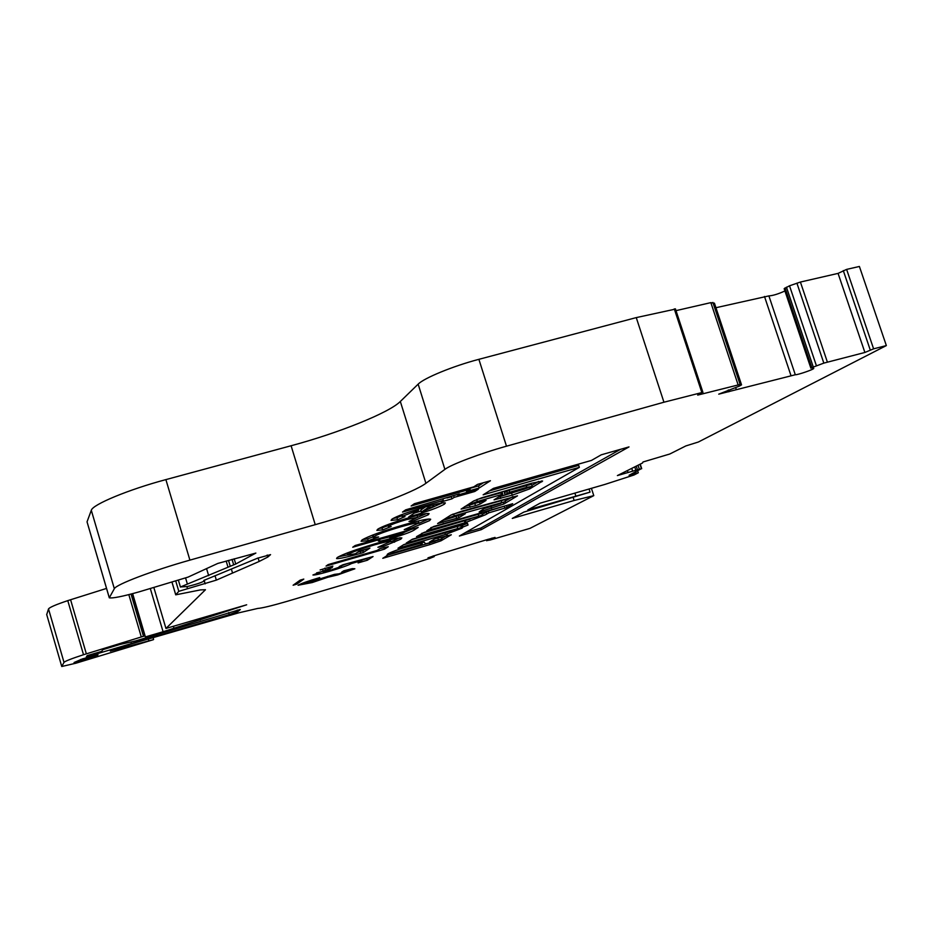 <?xml version="1.0" encoding="UTF-8"?>
<svg xmlns="http://www.w3.org/2000/svg" width="933" height="933" viewBox="0 0 933 933"><rect width="100%" height="100%" fill="white"/><g stroke="black" fill="none" stroke-linecap="round" stroke-linejoin="round"><path stroke-width="1.4" d="M420.538 545.467L422.532 544.732L421.005 544.674L390.74 553.631L420.538 545.467M451.315 534.772L434.801 538.866L429.425 542.108L441.764 538.982L429.647 542.866L425.483 543.787L424.247 542.155L402.228 548.207C392.093 551.671 387.102 553.794 387.253 554.564L388.07 554.995L382.787 558.296L429.845 544.615L441.006 540.802L451.315 534.772M467.515 523.378L462.453 525.337L461.532 526.504L462.057 528.16L462.978 527.005L468.051 525.046L467.491 523.296L412.363 539.227L406.252 543.064L461.147 527.577L403.849 544.569L397.971 548.266L445.414 534.504L462.057 528.16M485.452 514.783L488.88 512.823L507.109 507.412L512.707 503.715L433.565 526.527L426.859 530.714L482.233 515.179L424.235 532.358L416.503 536.662L465.019 522.748L485.452 514.783M482.244 514.386L488.332 511.086L507.225 505.289M523.261 489.417L531.857 486.42L526.748 487.353L509.71 492.227L504.963 494.537L523.261 489.417M505.243 501.651L484.53 508.252L479.165 511.995L503.913 504.018L517.512 495.831L461.718 511.191L450.814 515.121L437.6 523.541L458.919 517.675L465.334 513.721L447.315 518.468L454.278 515.821L505.243 501.651M203.791 580.443L257.508 558.214L270.558 554.634L267.818 557.048L259.164 561.456L216.339 580.128L178.809 591.324L175.719 594.834L200.49 589.901L205.458 589.738L165.957 628.457L246.674 604.794L163.088 631.746L145.396 636.912L144.907 635.968L143.484 636.294L83.515 654.721C71.631 658.605 65.123 661.159 64.004 662.36L61.753 666.5L76.04 663.176L153.42 639.676L110.327 651.082L120.462 647.082L238.755 612.829L257.706 608.444C262.021 608.141 271.806 605.785 287.072 601.353L397.691 568.652L429.705 558.424L434.207 556.604L427.99 557.841L437.367 554.75L486.42 539.822L495.061 537.42L486.968 540.534L490.07 540.044L529.979 528.37L593.773 495.645L574.133 500.473L512.275 518.433L523.845 512.089L590.053 492.123L527.81 509.908L540.079 503.179L604.864 484.437L634.055 474.99L638.3 472.751L629.075 475.259L641.426 468.658L617.389 475.573L642.534 462.99L643 461.987L669.812 453.998L685.86 445.927L698.339 442.02L886.35 345.583L873.603 348.837L864.891 352.464L823.827 363.112L811.395 367.8L813.728 368.325C814.777 369.083 797.715 375.008 795.301 374.751L718.737 394.158L739.333 386.11L741.537 384.851L740.114 384.466L697.686 395.102L701.849 392.571L663.946 402.216L506.491 446.196C480.81 453.298 451.047 464.541 444.901 469.369L425.914 483.294C413.902 492.356 362.482 511.401 315.237 524.673L189.912 560.127C152.522 570.623 115.984 584.536 114.339 588.7L109.289 597.808C112.496 598.485 122.421 596.514 139.052 591.872L188.069 577.107L217.786 563.439L255.875 553.071L235.746 564.01L180.547 586.939L187.055 586.589C196.56 584.291 202.438 582.309 204.677 580.653L203.791 580.443M886.35 345.583L859.398 266.465L846.616 269.392L838.067 273.392L800.409 282.046L789.528 285.801L784.163 288.67L810.882 368.22M404.222 524.731C419.978 520.276 428.807 518.445 430.684 519.273L429.623 520.602L410.147 528.673L404.234 529.617L418.952 522.97C417.424 522.538 411.57 523.763 401.4 526.644C387.23 530.795 377.97 534.131 373.643 536.65L373.072 537.466L378.646 536.976L368.243 540.697L361.106 541.28L361.969 540.009C368.302 536.23 382.39 531.134 404.222 524.731M409.435 517.582C421.075 514.316 427.629 512.998 429.122 513.628L428.165 514.841L411.978 521.559L409.004 521.477L417.634 517.325L406.38 519.634C397.33 522.293 391.51 524.416 388.933 526.014L388.408 526.737L391.172 526.562L382.635 529.886L376.874 530.399L377.655 529.268C382.18 526.41 392.77 522.515 409.435 517.582M444.411 504.135C438.837 507.365 427.699 511.412 411.01 516.276L408.712 516.929L418.625 510.141L402.624 516.124L402.181 516.754L404.992 516.625L397.575 519.763L391.055 520.404L391.953 519.156C396.945 516.089 407.849 512.077 424.678 507.144C436.679 503.75 443.583 502.351 445.368 502.945L444.411 504.135L443.98 502.77M629.017 446.907L601.249 454.814L591.429 460.435L493.429 488.367L483.131 494.828L579.346 467.351L459.386 536.032L481.288 529.664L629.017 446.907M98.023 654.838L82.547 658.85L74.057 662.535L89.44 658.465L98 654.756M240.282 609.634L237.717 611.616L229.273 614.602L86.314 656.937L87.224 655.607L101.569 651.421L102.933 649.625L120.264 644.376L135.752 640.901L240.236 609.482M473.777 486.839L477.486 484.402L490.443 480.728L479.189 487.994L466.5 491.598L470.115 489.23L411.103 506.001L414.357 503.715L473.777 486.839M459.386 493.907L457.625 495.073L478.372 489.16L474.757 491.493L454.149 497.371L451.945 498.828L441.192 501.884L443.35 500.438L402.52 512.065L405.645 509.861L459.386 493.907M474.127 503.493L469.952 504.333L477.334 501.499L501.429 494.595L502.712 494.408L494.047 499.843L512.252 495.166L529.804 488.857L542.609 481.031L531.53 483.259L481.941 497.709L473.602 501.021L461.1 509.103L475.503 505.709L480.192 504.018L486.07 500.426L474.127 503.493M352.732 547.228L355.17 545.513L418.229 527.378L415.092 529.396C413.039 531.25 405.237 534.212 391.685 538.271C383.708 540.557 379.253 541.49 378.308 541.082L380.197 539.321L352.732 547.228M400.863 539.146L383.778 546.271L377.9 547.286L390.764 541.432C389.434 541.035 383.976 542.19 374.39 544.907C360.686 548.989 351.916 552.161 348.102 554.412L347.612 555.077L355.368 553.759L359.088 551.205L369.958 548.068L363.357 552.511L360.803 553.257C347.029 557.188 338.936 558.937 336.556 558.529L337.21 557.537C342.819 554.19 356.033 549.42 376.874 543.239L396.175 538.376L401.866 537.898L400.863 539.146L400.432 537.758M377.189 550.412L379.929 548.616L388.256 546.738L384.489 549.164L326.037 566.086L328.124 564.605L377.189 550.412M320.101 569.97L332.871 566.121L320.101 569.97M339.239 566.518L342.982 564.745L373.048 556.558L367.357 560.232L358.074 562.926L361.876 560.441L351.484 563.555C347.916 565.456 340.522 568.045 329.302 571.346C319.926 574.04 314.468 575.253 312.928 574.996L332.37 567.451L323.226 571.824L330.958 570.063L341.49 566.401L339.239 566.518M293.114 585.224L300.169 580.139L303.796 579.09L296.659 584.186L293.114 585.224M339.029 573.807L345.222 571.602L341.676 572.151L343.694 570.833L352.382 568.617L354.867 568.792L337.676 574.926L327.868 577.247L312.158 582.565L298.059 585.259C300.939 583.58 308.158 581.026 319.716 577.585L307.598 582.717L334.446 574.366L339.029 573.807M784.933 290.968C778.25 294.012 772.897 295.656 768.885 295.901L715.949 307.715M714.433 303.307L710.853 302.63L676.005 310.642M675.025 309.185L636.259 317.605L478.886 359.322C453.216 366.028 423.874 378.098 418.147 384.151L400.327 401.482C389.096 412.794 338.317 433.11 291.096 445.752L165.887 479.609C128.521 489.58 92.484 504.578 91.306 510.304L87.037 521.839L109.138 597.295M106.537 588.42L67.771 600.63C55.945 604.596 49.531 607.371 48.516 608.934L46.708 614.579M593.773 495.645L591.417 488.321M163.088 631.746L150.341 588.641M145.396 636.912L132.638 593.633M574.133 500.473L573.259 497.732M590.053 492.123L589.061 489.009M575.824 495.994L574.891 493.102M864.891 352.464L838.067 273.392M663.946 402.216L636.259 317.605M100.531 652.773L100.251 651.805M156.744 635.805L156.464 634.848M465.45 532.556L480.798 528.101L620.48 449.344M480.798 528.101L481.288 529.664M489.463 490.863L578.717 465.392L579.346 467.351M483.446 482.711L478.524 485.906L479.189 487.994M478.524 485.906L469.835 488.379M469.719 487.982L470.115 489.23M457.438 494.467L457.625 495.073M474.384 490.303L474.757 491.493M453.59 495.563L454.149 497.371M452.762 495.796L451.304 496.764L451.945 498.828M451.304 496.764L447.024 497.989M442.977 499.237L443.35 500.438M410.777 515.506L411.01 516.276M418.276 509.033L418.625 510.141M402.123 514.491L402.624 516.124M401.54 514.713L402.146 516.614M401.855 515.681L396.945 517.757L397.575 519.763M396.945 517.757L393.12 518.421M442.405 502.922L434.078 506.561M421.098 511.051L414.205 513.162M425.401 506.934L420.795 510.083L421.413 512.089L434.102 506.631L428.212 507.494L421.413 512.089M427.827 506.257L428.212 507.494M432.667 504.975L433.157 506.537M452.307 514.398L504.916 499.633M441.752 520.801L459.141 515.389M505.359 501.033L512.998 496.531M483.714 508.742L500.893 503.33M464.599 506.666L480.25 501.732M531.892 485.405L538.609 481.44M498.222 497.126L524.358 489.114M477.16 499.447L502.106 492.496M531.53 484.274L509.103 490.315L504.473 492.647M526.142 485.44L526.748 487.353M430.801 527.658L481.894 513.267M421.681 533.384L470.139 519.11M411.686 539.659L457.123 526.515L460.797 525.722L461.322 527.39M462.453 525.337L462.978 527.005M403.313 544.919L444.901 532.871L445.414 534.504M444.901 532.871L452.155 530.585M427.734 513.453L428.165 514.841M426.439 513.558L417.669 517.36M411.651 520.497L411.978 521.559M406.042 518.561L406.38 519.634M388.431 524.393L388.933 526.014M387.743 524.649L388.361 526.574M388.058 525.594L382.04 527.938L382.635 529.886M382.04 527.938L378.938 528.463M429.145 519.051L429.623 520.602M428.457 519.086L418.812 523.413M409.809 527.577L410.147 528.673M401.097 525.641L401.4 526.644M373.095 534.889L373.643 536.65M372.699 535.041L373.013 537.268M372.92 536.953L367.672 538.842L368.243 540.697M367.672 538.842L362.715 539.531M411.581 529.291L404.234 532.323M391.382 537.315L391.685 538.271M389.434 536.953L380.163 539.192M379.918 538.399L380.197 539.321M404.257 532.405L391.452 536.09L389.609 537.536L400.257 534.574L404.257 532.405L403.966 531.472M391.16 535.157L391.452 536.09M399.581 537.828L394.006 540.464L394.554 542.213M394.006 540.464L390.682 541.793M383.463 545.234L383.778 546.271M390.274 539.834L390.764 541.432M374.121 544.044L374.39 544.907M347.612 552.803L348.102 554.412M347.158 552.977L347.577 554.948M364.488 549.654L362.832 550.773L363.357 552.511M362.832 550.773L360.266 551.52L360.803 553.257M360.266 551.52L357.467 552.324M347.566 554.925L338.434 556.791M384.034 547.694L384.489 549.164M324.941 568.104L325.22 568.99M367.824 557.981L366.856 558.61L367.357 560.232M366.856 558.61L361.771 560.092M361.642 559.672L361.876 560.441M351.438 562.447L351.683 563.229M351.158 562.517L351.484 563.555M347.741 563.45L341.466 565.748M329.069 570.599L329.302 571.346M323.075 571.311L316.59 572.874M329.781 568.255L330.025 569.072M323.016 570.483L323.366 571.626M296.274 582.938L296.659 584.186M386.787 555.403L429.355 543.041L429.845 544.615M429.355 543.041L435.233 541.245M440.598 539.496L441.006 540.802M434.778 538.877L441.414 537.21L441.915 538.819M441.799 538.469L447.467 535.122M422.532 544.732L421.716 542.808L399.207 549.245M390.414 552.593L390.764 553.631L390.437 552.581M350.132 569.118L345.175 570.879M337.466 574.238L337.676 574.926M327.588 576.361L327.868 577.247M311.949 581.877L312.158 582.565M307.435 582.192L301.207 583.731M317.628 578.215L317.826 578.88M307.447 581.446L307.762 582.484M486.093 511.925L486.641 513.663M486.863 540.592L486.606 539.752M165.957 628.41L153.887 587.638L165.946 628.434M200.129 620.095L199.697 618.637M174.028 628.364L173.456 626.451M144.907 635.968L132.439 593.691L144.907 635.968M143.484 636.294L131.04 594.053M141.291 636.936L128.824 594.624M86.337 653.811L70.581 599.709M83.515 654.721L67.771 600.63M64.004 662.36L48.516 608.934M61.718 666.384L46.662 614.404M148.779 640.446L148.335 638.93M128.952 645.893L128.602 644.703M121.547 648.143L121.173 646.872M434.183 556.604L433.915 555.718L434.207 556.604M433.204 556.791L432.959 556.021M492.169 538.668L491.983 538.073M488.309 540.009L488.064 539.262M486.711 540.732L486.42 539.822M636.154 473.206L635.711 471.83M641.426 468.658L640.015 464.307M639.245 468.972L638.067 465.334M637.344 469.439L636.306 466.255M635.735 469.894L634.802 467.036M632.574 470.932L631.828 468.599M628.072 472.599L627.512 470.862M873.603 348.837L846.616 269.392M870.256 349.992L843.292 270.593M827.361 362.027L800.409 282.046M823.827 363.112L796.899 283.119M816.387 365.689L789.528 285.801M813.249 366.914L786.437 287.142M811.827 367.59L785.05 287.9M795.301 374.751L768.885 295.901M790.962 375.544L764.489 296.472M736.3 389.551L735.636 387.545M728.86 391.778L728.265 389.971M741.478 384.816L714.363 303.108M740.114 384.466L712.894 302.432M738.096 384.793L710.853 302.63M701.849 392.571L674.279 308.893M506.491 446.196L478.886 359.322M444.901 469.369L418.147 384.151M425.914 483.294L400.327 401.482M315.237 524.673L291.096 445.752M189.912 560.127L165.887 479.609M114.339 588.7L91.306 510.304M109.161 597.26L87.037 521.839M235.746 564.01L234.16 558.774M233.682 564.873L232.037 559.38M230.229 566.156L228.492 560.383M228.002 567.124L226.171 561.048M208.665 575.673L206.671 568.978M187.3 583.755L185.609 578.075M267.818 557.048L267.2 555.018M259.164 561.456L258.103 557.934M232.422 572.57L231.559 569.69M216.339 580.128L215.103 575.988M205.167 583.871L204.339 581.096M187.405 588.361L186.892 586.624M178.809 591.324L175.847 581.341M175.731 594.729L172.08 582.437M229.273 614.602L228.667 612.573M237.717 611.616L237.239 610.054M131.273 643.117L130.993 642.172M144.393 639.233L144.16 638.44M97.417 655.642L97.172 654.814M89.44 658.465L89.008 656.972M81.183 660.891L80.751 659.398M501.021 500.391L501.592 502.211M453.706 513.978L454.278 515.821M458.36 515.879L458.919 517.675M456.144 516.672L456.704 518.468M442.452 520.614L443.012 522.41M503.412 502.444L503.913 504.018M491.003 506.642L491.563 508.427M476.74 499.61L477.334 501.499M479.597 502.141L480.192 504.018M474.909 503.832L475.503 505.709M469.486 505.383L470.069 507.272M541.56 480.938L541.84 481.825M529.361 487.481L529.804 488.857M511.657 493.3L512.252 495.166M500.158 496.601L500.741 498.467M500.823 492.682L501.429 494.595M504.438 492.554L505.045 494.455M506.689 491.19L507.295 493.102M509.103 490.315L509.71 492.227M478.104 514.025L478.652 515.774M506.561 505.674L507.109 507.412M504.38 506.456L504.928 508.193M488.332 511.086L488.88 512.823M465.474 520.719L466.01 522.433M464.482 521.034L465.019 522.748M457.123 526.515L457.648 528.195M414.777 528.37L415.092 529.396M390.122 535.46L390.519 536.708M388.011 553.759L388.291 554.645M388 553.77L388.268 554.645M437.834 537.991L438.335 539.601M421.716 542.808L422.217 544.417L421.716 542.808M420.503 543.064L421.005 544.674M392.385 551.776L392.735 552.884M180.442 587.079L178.495 580.524M153.595 639.432L153.047 637.554M486.688 540.755L486.396 539.822M638.3 472.751L637.671 470.815M641.706 468.669L640.248 464.179M741.537 384.851L714.433 303.167M702.946 392.408L675.399 308.811M204.677 580.653L204.49 580.034M175.707 594.764L172.045 582.449M434.102 506.631L433.518 504.765M504.893 499.587L505.476 501.406M447.012 517.512L447.304 518.433M469.684 503.482L469.94 504.286M502.187 492.402L502.794 494.327M531.518 484.239L532.125 486.14M504.356 492.636L504.963 494.525M481.883 513.232L482.431 514.969M417.634 517.325L417.074 515.517M418.952 522.97L418.357 521.081M389.597 537.478L389.061 535.764M323.215 571.777L322.841 570.541M341.606 566.214L341.385 565.503M388.058 553.736L388.338 554.657M345.338 571.428L345.047 570.448M307.575 582.647L307.237 581.516"/></g></svg>
